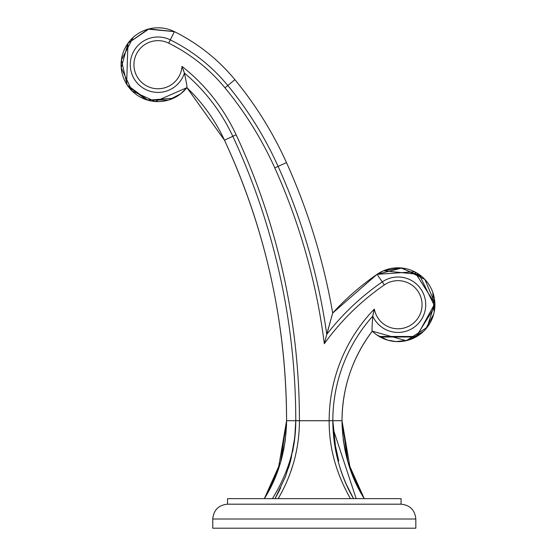 <?xml version="1.0" encoding="UTF-8"?>
<svg xmlns="http://www.w3.org/2000/svg" width="556" height="556" viewBox="0 0 556 556"><rect width="100%" height="100%" fill="white"/><g stroke="black" fill="none" stroke-linecap="round" stroke-linejoin="round"><path stroke-width="0.83" d="M314.3 528.2L415.825 528.2L415.825 519.005L212.767 519.005L212.767 528.2L314.3 528.2M314.3 504.188L227.543 504.188C218.564 505.091 213.636 510.033 212.767 519.005C213.636 510.033 218.564 505.091 227.543 504.188L227.543 498.656L401.057 498.656L401.057 504.188L314.3 504.188M352.407 498.656L359.461 498.656M363.652 498.656L364.256 498.656L354.193 479.439L347.514 460.646L343.295 440.116L342.023 420.697L332.835 420.697L336.123 452.702L333.593 436.238L336.116 452.681M363.937 498.656L362.429 498.656M278.153 498.662C292.275 474.504 299.371 448.518 299.434 420.697L286.583 420.697C286.027 450.082 278.612 476.068 264.336 498.656L266.588 498.656M269.132 498.656L272.419 498.656C288.21 472.989 295.994 447.003 295.757 420.697L294.624 439.643L290.725 460.18L285.436 476.728L275.116 498.517M275.456 498.656L276.513 498.656M333.016 428.558L356.181 498.656M338.347 461.96L339.883 467.242M352.893 497.481L346.464 484.7L353.56 498.656C339.855 474.47 332.94 448.483 332.822 420.697L332.822 421.795M299.434 420.697L329.159 420.697C328.943 447.26 336.032 473.246 350.44 498.662M380.179 337.033L415.951 336.971L434.861 306.606L419.154 274.469L383.577 270.744L377.051 274.337L332.703 313.028A627.745 627.745 0 0 0 286.486 162.609C272.961 132.682 255.767 105.035 234.903 79.668L234.903 79.668A369.253 369.253 0 0 1 286.486 162.609C308.198 210.814 323.606 260.952 332.703 313.028L332.703 313.028A259.423 259.423 0 0 1 377.051 274.337A36.904 36.904 0 0 1 434.91 304.716A36.904 36.904 0 0 1 372.27 331.167A36.904 36.904 0 0 0 372.27 331.167C371.832 331.543 371.999 326.539 372.756 316.149L374.348 309.073A160.573 160.573 0 0 0 329.166 420.739L299.434 420.739A677.549 677.549 0 0 0 236.126 134.767A188.331 188.331 0 0 0 181.993 66.366L184.418 73.058A184.675 184.675 0 0 1 232.811 136.31A673.886 673.886 0 0 1 295.771 420.697L295.396 431.588M295.034 435.904L290.642 460.486M290.461 461.167L288.495 467.93M275.276 498.239L279.3 490.677M266.692 494.722L273.601 481.232M281.079 460.646L285.165 441.054M286.5 425.66L286.583 420.697M294.624 439.629L294.082 443.598M290.795 459.895L288.87 466.776M292.72 465.601L290.489 472.357L292.713 465.608M283.984 487.827L279.64 496.167M334.497 441.617L338.743 460.882L334.503 441.624M342.01 420.697A147.722 147.722 0 0 1 372.263 331.167A147.722 147.722 0 0 0 342.01 420.697C342.565 450.082 349.981 476.068 364.256 498.656L347.959 462.189M294.624 439.65L295.771 420.697A673.886 673.886 0 0 0 232.811 136.31L224.478 140.188L186.906 87.653A175.481 175.481 0 0 1 224.478 140.188A664.698 664.698 0 0 1 286.583 420.739L280.641 462.168L264.336 498.656L264.941 498.656M283.421 451.048L285.318 439.914M286.472 426.327L286.583 420.85M285.159 441.103L281.232 460.083M273.58 481.281L266.699 494.715M334.497 443.584L335.963 451.952M343.434 441.103L347.361 460.083M355.013 481.281L361.9 494.715M345.179 451.09L343.267 439.852M342.121 426.292L342.01 420.85M338.333 461.925L334.455 443.271M295.764 421.121L295.771 421.816M294.513 440.512L294.082 443.612M290.795 459.909L290.246 461.987M295.563 428.745L293.763 445.697M291.455 457.247L288.439 468.117M280.683 487.827L275.032 498.656M324.426 343.274L324.322 343.705A246.579 246.579 0 0 1 384.349 284.915A24.054 24.054 0 0 1 422.06 304.716A24.054 24.054 0 0 1 374.348 309.073M380.408 272.28L377.051 274.337L382.271 281.906A250.235 250.235 0 0 0 326.761 334.344L324.322 343.705L326.761 334.344A618.55 618.55 0 0 0 278.104 166.39A618.55 618.55 0 0 1 326.761 334.344L332.703 313.028C323.606 260.952 308.198 210.814 286.486 162.609L286.382 162.658M328.443 328.109L327.866 330.236M384.349 284.915L382.271 281.906A250.235 250.235 0 0 0 326.761 334.344A250.235 250.235 0 0 1 382.271 281.906A27.717 27.717 0 0 1 425.722 304.716A27.717 27.717 0 0 1 372.756 316.149L372.909 315.217M373.097 314.175L373.375 312.826M373.639 311.687L373.952 310.443M332.822 420.739L332.835 420.739A156.91 156.91 0 0 1 372.756 316.149A156.91 156.91 0 0 0 332.822 420.739L329.166 420.739M130.278 64.704A27.717 27.717 0 0 1 170.296 39.872A27.717 27.717 0 0 0 130.278 64.704A27.717 27.717 0 0 0 184.418 73.058L184.397 72.982M183.876 71.293L183.383 69.841M328.137 329.228L328.805 326.782M329.562 324.058L329.993 322.501M330.396 321.083L330.605 320.346M331.369 317.65L331.772 316.246M332.113 315.064L332.418 314.022M332.564 313.508L332.69 313.091M295.771 420.739L299.434 420.739M326.761 334.344A618.55 618.55 0 0 0 278.104 166.39A360.066 360.066 0 0 0 227.807 85.513L234.903 79.668C218.112 59.395 197.943 43.382 174.382 31.636L174.382 31.636C197.943 43.382 218.112 59.395 234.903 79.668C255.767 105.035 272.961 132.682 286.486 162.609C308.198 210.814 323.606 260.952 332.703 313.028L377.051 274.337L332.703 313.028C323.606 260.952 308.198 210.814 286.486 162.609L278.104 166.39A360.066 360.066 0 0 0 227.807 85.513A175.39 175.39 0 0 0 170.296 39.872L174.382 31.636C197.943 43.382 218.112 59.395 234.903 79.668C255.767 105.035 272.961 132.682 286.486 162.609L286.486 162.609C272.961 132.682 255.767 105.035 234.903 79.668A184.578 184.578 0 0 0 174.382 31.636A36.904 36.904 0 0 0 121.09 64.704A36.904 36.904 0 0 0 186.899 87.653C187.351 87.917 186.524 83.052 184.418 73.058M234.903 79.668C218.112 59.395 197.943 43.382 174.382 31.636L174.327 31.741M232.811 136.31L236.126 134.767M181.993 66.366A24.054 24.054 0 0 1 157.167 88.751A24.054 24.054 0 0 1 133.94 64.704A24.054 24.054 0 0 1 168.676 43.153A171.734 171.734 0 0 1 224.985 87.841A356.403 356.403 0 0 1 274.775 167.891A614.894 614.894 0 0 1 324.322 343.705M224.985 87.841L227.807 85.513A175.39 175.39 0 0 0 170.296 39.872L168.676 43.153M186.906 87.653L224.478 140.188C265.622 229.183 286.319 322.695 286.583 420.739L278.139 469.903L264.336 498.656M278.104 166.39L274.775 167.891M415.825 519.005C414.957 510.033 410.029 505.091 401.057 504.188C410.029 505.091 414.957 510.033 415.825 519.005M349.849 468.159L364.256 498.656L362.449 495.667M342.03 420.697L343.302 440.116M354.193 479.439L347.514 460.646M353.553 498.656C340.293 476.047 333.385 450.061 332.822 420.697L332.822 421.844M285.43 476.728L290.725 460.18M286.562 420.697L285.291 440.109M295.57 428.69L295.458 430.559L295.57 428.69M294.882 437.384L292.713 451.535L294.882 437.384M289.433 464.851L290.26 461.932M339.876 467.214L338.354 462.001L339.876 467.214M336.123 452.709L333.593 436.252M364.256 498.656L350.461 469.938L342.01 420.753L347.931 462.092M278.153 469.876L267.116 493.978M338.361 462.029L339.869 467.2M346.464 484.7L353.546 498.635L346.464 484.693M173.368 98.259L147.833 100.184L127.185 85.033L121.375 60.09L133.197 37.37M332.703 313.028L377.051 274.337L414.602 271.752L434.889 303.458L416.812 336.477L379.171 336.456M375.078 333.642L372.27 331.167C352.379 357.716 342.294 387.574 342.01 420.739M126.629 84.151L127.943 43.278L148.146 29.141L174.382 31.636L149.022 28.905L127.949 43.271L121.222 67.874L132.057 90.962L155.284 101.512L186.899 87.653L180.679 93.818M376.78 334.907L387.713 340.161L396.122 341.579L407.812 340.3M408.924 339.973L423.686 331.223M425.396 329.451L433.694 314.133M434.187 312.006L432.783 292.366M426.111 280.794L422.06 276.721L400.73 267.909L383.494 270.786M377.051 274.337L401.891 268.013L424.853 279.397L434.868 302.985L427.112 327.408L406.2 340.703L372.27 331.167M174.382 31.636L149.022 28.905L127.949 43.271L121.222 67.874L132.057 90.962L155.284 101.512L186.899 87.653M180.637 93.853L168.913 99.962M168.273 100.156L146.645 99.823M145.936 99.587L127.817 85.951"/></g></svg>
